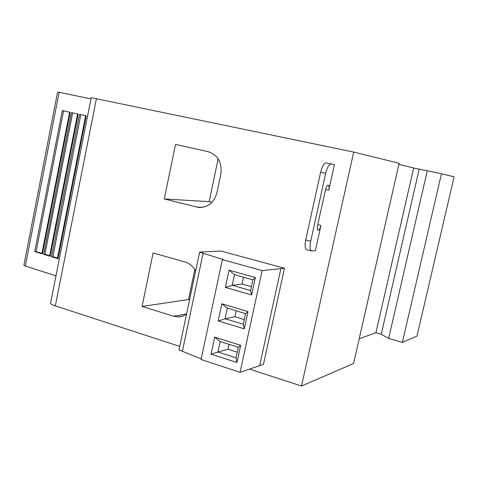<?xml version="1.0" encoding="UTF-8"?>
<svg xmlns="http://www.w3.org/2000/svg" width="478" height="478" viewBox="0 0 478 478"><rect width="100%" height="100%" fill="white"/><g stroke="black" fill="none" stroke-linecap="round" stroke-linejoin="round"><path stroke-width="0.72" d="M317.774 224.642L320.953 225.425C320.2 228.382 319.286 230.008 318.205 230.306L318.103 230.3C317.231 229.87 317.063 228.239 317.607 225.395L325.476 189.826C326.247 186.832 327.161 185.249 328.219 185.082L328.261 185.088C329.151 185.566 329.318 187.268 328.762 190.202L334.433 164.617L326.169 162.908C324.024 163.112 322.172 166.236 320.619 172.283L305.693 239.98C304.629 245.602 304.982 248.823 306.739 249.641L311.525 250.884M320.953 225.425L315.349 250.723L311.68 250.92C309.947 250.108 309.613 246.887 310.682 241.247L305.693 239.98M310.682 241.247L325.673 173.4C327.233 167.342 329.073 164.205 331.194 163.99M326.169 162.908L334.433 164.617M284.488 268.23L263.42 364.391L240.064 372.326L201.077 359.516L222.36 259.632L223.232 259.572L199.631 252.103L220.848 251.022L284.488 268.23L280.879 268.636L259.638 365.712M280.879 268.636L262.153 270.578L222.36 259.632M199.631 252.103L179.005 349.92L201.196 358.93M262.153 270.578L240.064 372.326M225.353 287.398L251.589 294.968L255.366 277.539L229.04 270.184L225.353 287.398L232.32 285.288L250.603 290.528L252.916 279.857L255.366 277.539M211.073 354.144L236.957 362.533L240.685 345.325L214.712 337.139L211.073 354.144L218.004 352.011L236.042 357.819L238.325 347.279L220.25 341.561L214.712 337.139M247.998 311.536L221.852 303.769L218.195 320.875L244.252 328.858L247.998 311.536L245.596 313.676L227.343 308.005L224.977 319.029L225.138 318.754L243.302 324.281L245.596 313.676M243.511 277.216L242.047 284.022L251.434 286.692M251.589 294.968L250.603 290.528M252.916 279.857L234.59 274.707L229.04 270.184M234.537 274.468L232.159 285.557M232.32 285.288L242.047 284.022M229.052 344.345L227.988 349.257L237.255 352.214M218.004 352.011L227.988 349.257M240.685 345.325L238.325 347.279M236.957 362.533L236.042 357.819M220.191 341.34L217.843 352.292M236.257 310.885L234.997 316.741L244.324 319.555M225.138 318.754L234.997 316.741M244.252 328.858L243.302 324.281M227.343 308.005L221.852 303.769M218.195 320.875L224.977 319.029M203.12 253.059L182.429 351.043M186.534 314.207L183.164 315.994L180.134 316.777L178.258 316.926L173.604 316.251L142.074 306.446L188.505 299.551L189.557 299.867M142.074 306.446L153.109 252.976L184.986 261.95C189.599 263.342 193.154 266.371 195.639 271.038M194.821 269.586L188.505 299.551M164.265 198.968L175.534 144.404L208.109 151.657C217.962 155.027 222.21 162.496 220.86 174.064L216.928 192.688C213.971 202.774 207.805 207.691 198.424 207.44L164.265 198.968L209.137 201.638L211.921 202.331M218.165 158.81L209.137 201.638M249.558 369.118L301.504 386.021L353.714 152.088L91.202 97.649L50.566 303.094C50.644 303.93 52.233 304.868 55.323 305.908L179.746 346.401M43.707 254.32L71.521 112.599L78.201 114.063L50.184 256.322L43.707 254.32L44.896 254.278L49.682 255.718M51.51 256.728L79.563 114.356L86.261 115.819L58.011 258.729L51.51 256.728L52.849 256.674L57.503 258.072M62.295 110.585L70.212 112.312L42.434 253.932L34.751 251.559L62.295 110.585M57.438 258.419L58.011 258.729M49.622 256.011L50.184 256.322M63.592 110.866L36.077 251.613L34.751 251.559M36.077 251.613L41.933 253.382M69.621 112.187L41.885 253.645L42.434 253.932M44.896 254.278L72.668 112.85M52.849 256.674L80.848 114.636M59.153 92.284L57.623 91.979L23.9 265.266L25.31 266.049L59.153 92.284L90.957 98.892M180.469 316.723L180.075 316.603M55.962 275.824L25.31 266.049M402.362 342.385L441.463 173.717L454.1 176.83L416.995 336.058L402.362 342.385L388.662 338.412L381.247 334.289L375.917 332.742L359.193 338.759M353.714 152.088L399.136 163.285L353.559 363.501L301.504 386.021M441.463 173.717L413.655 167.993L398.879 164.414M388.662 338.412L427.29 170.754M381.247 334.289L419.17 169.14M375.917 332.742L413.655 167.993M325.56 189.473L328.762 190.202M325.673 173.4L320.619 172.283M173.604 316.251L186.593 313.938M196.488 207.088L202.511 207.362M55.323 305.908L96.419 98.677M178.258 316.926L182.907 316.089M198.424 207.44L200.563 207.542M49.622 256.029L77.591 113.925M57.432 258.431L85.646 115.688"/></g></svg>
